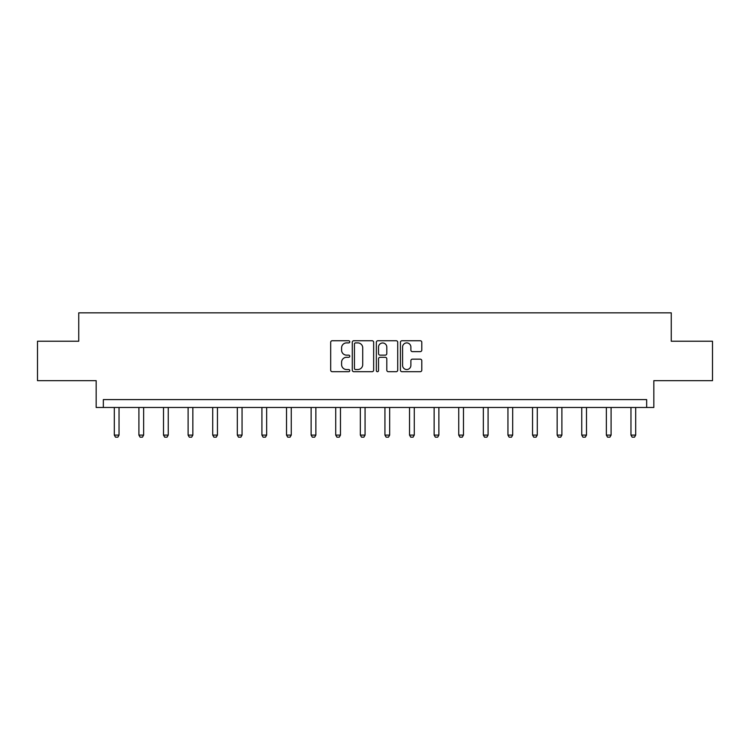 <?xml version="1.0" encoding="UTF-8"?>
<svg xmlns="http://www.w3.org/2000/svg" width="750" height="750" viewBox="0 0 750 750"><rect width="100%" height="100%" fill="white"/><g stroke="black" fill="none" stroke-linecap="round" stroke-linejoin="round"><path stroke-width="1.12" d="M349.762 341.822A1.087 1.087 0 0 0 348.684 340.734L332.231 340.734A1.547 1.547 0 0 0 330.684 342.281L330.684 370.153A1.547 1.547 0 0 0 332.231 371.7L348.684 371.7A1.087 1.087 0 0 0 349.762 370.613A1.087 1.087 0 0 0 348.684 369.534L346.556 369.534A4.95 4.95 0 0 1 341.597 364.575L341.597 362.25A4.95 4.95 0 0 1 346.556 357.3L348.684 357.3A1.087 1.087 0 0 0 349.762 356.212A1.087 1.087 0 0 0 348.684 355.134L346.556 355.134A4.95 4.95 0 0 1 341.597 350.175L341.597 347.859A4.95 4.95 0 0 1 346.556 342.9L348.684 342.9A1.087 1.087 0 0 0 349.762 341.822M37.5 341.231L37.5 380.663L96.169 380.663L96.169 407.475L653.831 407.475L653.831 380.663L712.5 380.663L712.5 341.231L671.259 341.231L671.259 312.844L78.741 312.844L78.741 341.231L37.5 341.231M420.244 351.647A1.547 1.547 0 0 0 421.791 350.1L421.791 342.281A1.547 1.547 0 0 0 420.244 340.734L401.972 340.734A1.547 1.547 0 0 0 400.425 342.281L400.425 370.153A1.547 1.547 0 0 0 401.972 371.7L420.244 371.7A1.547 1.547 0 0 0 421.791 370.153L421.791 360.703A1.547 1.547 0 0 0 420.244 359.156L412.425 359.156A1.547 1.547 0 0 0 410.878 360.703L410.878 365.391A4.144 4.144 0 0 1 406.734 369.534A4.144 4.144 0 0 1 402.591 365.391L402.591 347.044A4.144 4.144 0 0 1 406.734 342.9A4.144 4.144 0 0 1 410.878 347.044L410.878 350.1A1.547 1.547 0 0 0 412.425 351.647L420.244 351.647M646.659 407.475L646.659 399.591L103.341 399.591L103.341 407.475M373.65 342.281A1.547 1.547 0 0 0 372.094 340.734L353.831 340.734A1.547 1.547 0 0 0 352.284 342.281L352.284 370.153A1.547 1.547 0 0 0 353.831 371.7L372.094 371.7A1.547 1.547 0 0 0 373.65 370.153L373.65 342.281M377.906 340.734L396.169 340.734A1.547 1.547 0 0 1 397.716 342.281L397.716 370.153A1.547 1.547 0 0 1 396.169 371.7L388.35 371.7A1.547 1.547 0 0 1 386.803 370.153L386.803 358.847A1.547 1.547 0 0 0 385.256 357.3L380.072 357.3A1.547 1.547 0 0 0 378.525 358.847L378.525 370.613A1.087 1.087 0 0 1 377.438 371.7A1.087 1.087 0 0 1 376.35 370.613L376.35 342.281A1.547 1.547 0 0 1 377.906 340.734M355.538 342.9A1.087 1.087 0 0 0 354.45 343.988L354.45 368.447A1.087 1.087 0 0 0 355.538 369.534L357.778 369.534A4.95 4.95 0 0 0 362.728 364.575L362.728 347.859A4.95 4.95 0 0 0 357.778 342.9L355.538 342.9M386.803 347.119A4.144 4.144 0 0 0 382.659 342.984A4.144 4.144 0 0 0 378.525 347.119L378.525 353.588A1.547 1.547 0 0 0 380.072 355.134L385.256 355.134A1.547 1.547 0 0 0 386.803 353.588L386.803 347.119M114.309 407.475L114.309 435.103L119.034 435.103L119.034 407.475M119.034 435.103L117.853 437.156L115.491 437.156L114.309 435.103M138.909 407.475L138.909 435.103L143.634 435.103L143.634 407.475M143.634 435.103L142.453 437.156L140.091 437.156L138.909 435.103M163.509 407.475L163.509 435.103L168.244 435.103L168.244 407.475M168.244 435.103L167.062 437.156L164.691 437.156L163.509 435.103M188.109 407.475L188.109 435.103L192.844 435.103L192.844 407.475M192.844 435.103L191.662 437.156L189.3 437.156L188.109 435.103M212.719 407.475L212.719 435.103L217.444 435.103L217.444 407.475M217.444 435.103L216.263 437.156L213.9 437.156L212.719 435.103M237.319 407.475L237.319 435.103L242.053 435.103L242.053 407.475M242.053 435.103L240.872 437.156L238.5 437.156L237.319 435.103M261.919 407.475L261.919 435.103L266.653 435.103L266.653 407.475M266.653 435.103L265.472 437.156L263.1 437.156L261.919 435.103M286.528 407.475L286.528 435.103L291.253 435.103L291.253 407.475M291.253 435.103L290.072 437.156L287.709 437.156L286.528 435.103M311.128 407.475L311.128 435.103L315.863 435.103L315.863 407.475M315.863 435.103L314.672 437.156L312.309 437.156L311.128 435.103M335.728 407.475L335.728 435.103L340.463 435.103L340.463 407.475M340.463 435.103L339.281 437.156L336.909 437.156L335.728 435.103M360.338 407.475L360.338 435.103L365.062 435.103L365.062 407.475M365.062 435.103L363.881 437.156L361.519 437.156L360.338 435.103M384.938 407.475L384.938 435.103L389.662 435.103L389.662 407.475M389.662 435.103L388.481 437.156L386.119 437.156L384.938 435.103M409.537 407.475L409.537 435.103L414.272 435.103L414.272 407.475M414.272 435.103L413.091 437.156L410.719 437.156L409.537 435.103M434.137 407.475L434.137 435.103L438.872 435.103L438.872 407.475M438.872 435.103L437.691 437.156L435.328 437.156L434.137 435.103M458.747 407.475L458.747 435.103L463.472 435.103L463.472 407.475M463.472 435.103L462.291 437.156L459.928 437.156L458.747 435.103M483.347 407.475L483.347 435.103L488.081 435.103L488.081 407.475M488.081 435.103L486.9 437.156L484.528 437.156L483.347 435.103M507.947 407.475L507.947 435.103L512.681 435.103L512.681 407.475M512.681 435.103L511.5 437.156L509.128 437.156L507.947 435.103M532.556 407.475L532.556 435.103L537.281 435.103L537.281 407.475M537.281 435.103L536.1 437.156L533.738 437.156L532.556 435.103M557.156 407.475L557.156 435.103L561.891 435.103L561.891 407.475M561.891 435.103L560.7 437.156L558.337 437.156L557.156 435.103M581.756 407.475L581.756 435.103L586.491 435.103L586.491 407.475M586.491 435.103L585.309 437.156L582.938 437.156L581.756 435.103M606.366 407.475L606.366 435.103L611.091 435.103L611.091 407.475M611.091 435.103L609.909 437.156L607.547 437.156L606.366 435.103M630.966 407.475L630.966 435.103L635.691 435.103L635.691 407.475M635.691 435.103L634.509 437.156L632.147 437.156L630.966 435.103"/></g></svg>
